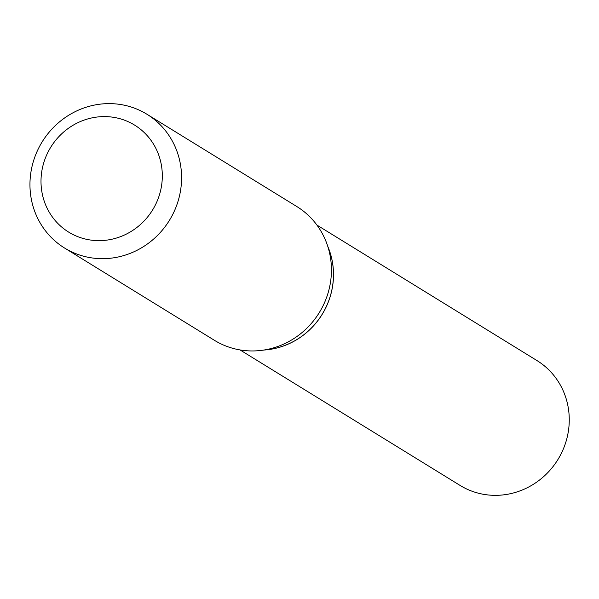 <?xml version="1.0" encoding="UTF-8"?>
<svg xmlns="http://www.w3.org/2000/svg" width="599" height="599" viewBox="0 0 599 599"><rect width="100%" height="100%" fill="white"/><g stroke="black" fill="none" stroke-linecap="round" stroke-linejoin="round"><path stroke-width="0.9" d="M240.034 349.928L460.054 485.415A73.318 69.769 -58.4 0 0 569.05 425.35A73.318 69.769 -58.4 0 0 536.944 360.553L316.916 225.067M263.912 350.041A73.318 69.769 -58.4 0 0 333.299 280.175A73.318 69.769 -58.4 0 0 327.765 246.346M264.226 349.988A73.318 69.769 -58.4 0 0 327.863 246.646M96.993 240.611A62.843 59.803 -58.4 0 0 162.134 180.643A62.843 59.803 -58.4 0 0 106.315 116.625A62.843 59.803 -58.4 0 0 41.181 176.593A62.843 59.803 -58.4 0 0 96.993 240.611M99.943 258.633A78.559 74.755 -58.4 0 0 177.603 202.672A78.559 74.755 -58.4 0 0 146.957 114.259A78.559 74.755 -58.4 0 0 111.594 103.657A78.559 74.755 -58.4 0 0 33.933 159.626A78.559 74.755 -58.4 0 0 64.58 248.038A78.559 74.755 -58.4 0 0 99.943 258.633M64.58 248.038L214.427 340.314A78.559 74.755 -58.4 0 0 249.798 350.917A78.559 74.755 -58.4 0 0 327.458 294.955A78.559 74.755 -58.4 0 0 296.812 206.535L146.957 114.259"/></g></svg>
